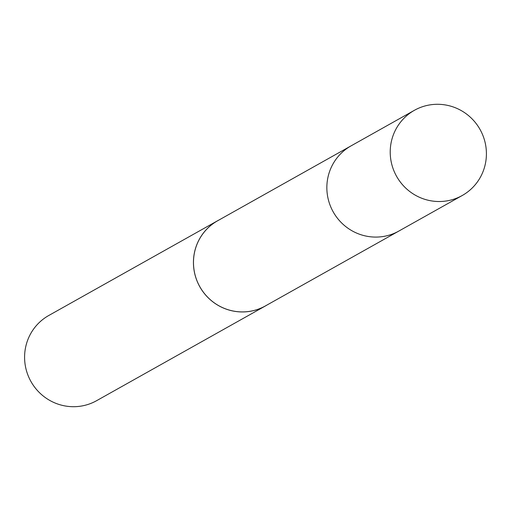 <?xml version="1.0" encoding="UTF-8"?>
<svg xmlns="http://www.w3.org/2000/svg" width="511" height="511" viewBox="0 0 511 511"><rect width="100%" height="100%" fill="white"/><g stroke="black" fill="none" stroke-linecap="round" stroke-linejoin="round"><path stroke-width="0.77" d="M414.402 110.306L351.025 145.891A48.839 47.842 60.7 0 0 333.21 211.893A48.839 47.842 60.7 0 0 398.829 231.074L265.426 305.91A48.82 47.823 -119.3 0 1 203.269 292.036A48.82 47.823 -119.3 0 1 217.641 220.765L351.025 145.891A48.839 47.842 60.7 0 0 333.21 211.893A48.839 47.842 60.7 0 0 398.829 231.074L462.219 195.515A48.852 47.855 -119.3 0 1 400.017 181.629A48.852 47.855 -119.3 0 1 414.402 110.306A48.852 47.855 -119.3 0 1 476.616 124.186A48.852 47.855 -119.3 0 1 462.219 195.515M267.004 305.029A48.852 47.855 -119.3 0 1 265.445 305.936A48.852 47.855 -119.3 0 1 203.237 292.056A48.852 47.855 -119.3 0 1 217.635 220.733A48.852 47.855 -119.3 0 1 219.219 219.883M265.445 305.936L96.592 400.694A48.852 47.855 -119.3 0 1 34.384 386.814A48.852 47.855 -119.3 0 1 48.775 315.491L217.635 220.733"/></g></svg>
